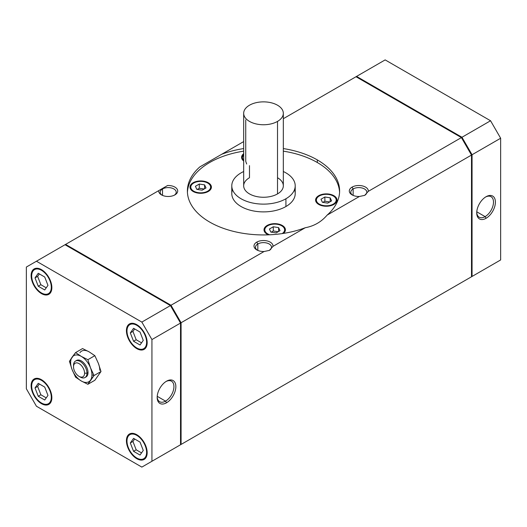 <?xml version="1.0" encoding="UTF-8"?>
<svg xmlns="http://www.w3.org/2000/svg" width="527" height="527" viewBox="0 0 527 527"><rect width="100%" height="100%" fill="white"/><g stroke="black" fill="none" stroke-linecap="round" stroke-linejoin="round"><path stroke-width="0.79" d="M76.046 360.804A9.512 5.494 60 0 1 83.523 362.655A9.512 5.494 60 0 1 88.022 372.582L86.981 373.182L84.577 373.182L86.981 373.182A9.512 5.494 -120 0 0 80.256 361.529A9.512 5.494 -120 0 0 73.523 365.415L73.523 366.805A7.813 4.512 60 0 1 79.05 363.61A7.813 4.512 60 0 1 84.577 373.182A7.813 4.512 60 0 1 79.05 376.37A7.813 4.512 60 0 1 73.523 366.805L73.523 365.415A9.512 5.494 60 0 1 75.499 361.054A9.512 5.494 60 0 1 82.831 363.604A9.512 5.494 60 0 1 86.981 373.182L88.022 372.582A9.512 5.494 -120 0 0 83.865 363.004A9.512 5.494 -120 0 0 76.534 360.455L75.499 361.054M69.432 361.338L70.638 362.55A15.066 8.695 60 0 1 72.067 357.22L69.432 361.338L75.585 352.589L82.548 348.571L75.585 352.589L81.29 356.397L87.884 359.691L90.519 367.872A15.066 8.695 60 0 1 91.942 374.849L94.037 375.54L90.519 367.872L94.037 375.54L101 371.522L98.365 363.34L101 371.522L94.037 375.54L87.884 384.295L81.29 380.995L75.585 377.194L72.067 369.519L69.432 361.338L72.067 369.519A15.066 8.695 60 0 1 70.638 362.55L69.432 361.338M99.794 370.316A15.066 8.695 -120 0 0 98.365 363.34A15.066 8.695 60 0 1 99.794 370.316M317.32 159.918L317.32 162.514A76.112 43.945 180 0 1 339.579 192.289A76.112 43.945 0 0 0 317.32 162.514L317.32 159.918A76.112 43.945 0 0 0 283.322 148.568A76.112 43.945 180 0 1 317.32 159.918A76.112 43.945 180 0 1 327.129 215.108A76.112 43.945 0 0 0 339.612 190.991A76.112 43.945 0 0 0 317.32 159.918M209.68 222.065A76.112 43.945 0 0 0 305.271 227.73C314.052 226.109 321.338 221.9 327.129 215.108C321.338 221.9 314.052 226.109 305.271 227.73L272.993 246.366A9.512 5.494 0 0 0 267.413 241.01A9.512 5.494 0 0 0 256.774 242.137A9.512 5.494 0 0 0 256.774 249.903A9.512 5.494 0 0 0 264.093 251.504L269.389 250.391L272.993 246.366L269.389 250.391L264.093 251.504L170.992 305.252L181.084 322.735L471.494 155.063L461.408 137.587L368.307 191.341L364.697 195.365L359.407 196.479L364.697 195.365L368.307 191.341A9.512 5.494 0 0 0 362.721 185.985A9.512 5.494 0 0 0 352.082 187.111A9.512 5.494 0 0 0 352.082 194.878A9.512 5.494 0 0 0 359.407 196.479L327.129 215.108L359.407 196.479A9.512 5.494 180 0 1 350.139 193.257A9.512 5.494 180 0 1 352.082 187.111L353.143 188.949A8.01 4.624 0 0 0 350.798 192.223A8.01 4.624 0 0 0 352.655 195.188A8.01 4.624 180 0 1 353.143 188.949L352.082 187.111A9.512 5.494 180 0 1 362.721 185.985A9.512 5.494 180 0 1 368.307 191.341L461.408 137.587L356.008 76.738L356.568 76.408L283.322 118.7L356.008 76.738L461.408 137.587L471.494 155.063L181.084 322.735L181.084 444.439L471.494 276.774L181.084 444.439L181.084 322.735L170.992 305.252L264.093 251.504A9.512 5.494 180 0 1 254.831 248.283A9.512 5.494 180 0 1 256.774 242.137L257.835 243.975A8.01 4.624 0 0 0 255.49 247.249A8.01 4.624 0 0 0 257.347 250.213A8.01 4.624 180 0 1 257.835 243.975L256.774 242.137A9.512 5.494 180 0 1 267.413 241.01A9.512 5.494 180 0 1 272.993 246.366L305.271 227.73A76.112 43.945 180 0 1 209.68 222.065A76.112 43.945 180 0 1 199.871 166.881L243.678 141.585L199.871 166.881A76.112 43.945 0 0 0 187.388 190.991A76.112 43.945 0 0 0 209.68 222.065M231.788 185.814A31.712 18.313 180 0 1 241.076 172.869A31.712 18.313 180 0 1 243.678 171.519A31.712 18.313 0 0 0 241.076 172.869A31.712 18.313 0 0 0 241.076 198.765A31.712 18.313 0 0 0 285.924 198.765A31.712 18.313 180 0 1 251.366 202.73A31.712 18.313 180 0 1 231.788 185.814L231.788 193.587A31.712 18.313 0 0 0 251.366 210.497A31.712 18.313 0 0 0 285.924 206.531A31.712 18.313 0 0 0 295.212 193.587L295.212 185.814A31.712 18.313 180 0 1 285.924 198.765L285.924 206.531A31.712 18.313 180 0 1 248.309 209.654A31.712 18.313 180 0 1 232.506 189.7M353.143 195.405L353.143 188.949A8.01 4.624 180 0 1 364.421 188.916A8.01 4.624 180 0 1 364.585 195.425A8.01 4.624 0 0 0 366.818 192.223A8.01 4.624 0 0 0 361.878 187.948A8.01 4.624 0 0 0 353.143 188.949L353.143 195.405M257.835 250.43L257.835 243.975A8.01 4.624 180 0 1 269.113 243.942A8.01 4.624 180 0 1 269.277 250.45A8.01 4.624 0 0 0 271.51 247.249A8.01 4.624 0 0 0 266.563 242.973A8.01 4.624 0 0 0 257.835 243.975L257.835 250.43M162.527 195.405L162.527 188.949A8.01 4.624 0 0 0 160.182 192.223A8.01 4.624 0 0 0 162.039 195.188A8.01 4.624 180 0 1 162.527 188.949L162.303 188.567L158.693 190.649A9.512 5.494 0 0 0 161.466 194.878A9.512 5.494 0 0 0 174.918 194.878L174.918 194.878A9.512 5.494 0 0 0 176.861 188.732A9.512 5.494 0 0 0 167.593 185.511L162.303 188.567L162.527 188.949A8.01 4.624 180 0 1 173.6 188.804A8.01 4.624 180 0 1 174.345 195.188A8.01 4.624 0 0 0 176.202 192.223A8.01 4.624 0 0 0 171.255 187.948A8.01 4.624 0 0 0 162.527 188.949L162.527 195.405M364.697 338.433L359.407 341.489A9.512 5.494 180 0 1 359.401 341.489L471.494 276.774L471.494 155.063L471.494 276.774L364.697 338.433M269.389 393.458L264.093 396.515L269.389 393.458M147.165 342.642A14.67 8.472 -120 0 0 140.762 327.88A14.67 8.472 -120 0 0 129.464 323.947A14.67 8.472 -120 0 0 126.421 330.666L126.875 330.403L126.421 330.666A14.67 8.472 60 0 1 136.796 324.678A14.67 8.472 60 0 1 147.165 342.642A14.67 8.472 60 0 1 136.796 348.63A14.67 8.472 60 0 1 126.421 330.666A14.67 8.472 -120 0 0 132.824 345.422A14.67 8.472 -120 0 0 144.128 349.355A14.67 8.472 -120 0 0 147.165 342.642M129.056 324.784A14.67 8.472 60 0 1 130.123 323.631A14.67 8.472 -120 0 0 129.056 324.784M147.165 342.478A14.269 8.241 60 0 1 144.214 348.848A14.269 8.241 60 0 1 137.079 348.143L136.796 347.978A13.873 8.01 60 0 1 126.987 330.989A13.873 8.01 60 0 1 136.796 325.324L137.073 324.836L136.796 325.324A13.873 8.01 60 0 1 146.605 342.313A13.873 8.01 60 0 1 136.796 347.978L137.079 348.143A14.269 8.241 -120 0 0 144.214 348.848A14.269 8.241 -120 0 0 147.165 342.478M126.987 330.666A14.269 8.241 60 0 1 129.938 324.131A14.269 8.241 60 0 1 136.934 324.757A14.269 8.241 -120 0 0 129.938 324.131C123.338 327.26 128.265 343.683 136.875 348.163C139.681 349.744 142.125 349.968 144.214 348.848L145.195 348.281A14.269 8.241 -120 0 0 145.683 347.958A14.269 8.241 60 0 1 144.688 348.538M51.857 287.61A14.67 8.472 -120 0 0 45.454 272.854A14.67 8.472 -120 0 0 34.156 268.922A14.67 8.472 -120 0 0 31.113 275.634L31.567 275.377L31.113 275.634A14.67 8.472 60 0 1 41.488 269.646A14.67 8.472 60 0 1 51.857 287.61A14.67 8.472 60 0 1 41.488 293.605A14.67 8.472 60 0 1 31.113 275.634A14.67 8.472 -120 0 0 37.516 290.397A14.67 8.472 -120 0 0 48.82 294.329A14.67 8.472 -120 0 0 51.857 287.61M33.741 269.752A14.67 8.472 60 0 1 34.808 268.605A14.67 8.472 -120 0 0 33.741 269.752M51.857 287.452A14.269 8.241 60 0 1 48.906 293.822A14.269 8.241 60 0 1 41.765 293.117L41.488 292.953A13.873 8.01 60 0 1 31.679 275.964A13.873 8.01 60 0 1 41.488 270.298L41.765 269.811L41.488 270.298A13.873 8.01 60 0 1 51.297 287.287A13.873 8.01 60 0 1 41.488 292.953L41.765 293.117A14.269 8.241 -120 0 0 48.906 293.822A14.269 8.241 -120 0 0 51.857 287.452M31.679 275.634A14.269 8.241 60 0 1 34.63 269.106A14.269 8.241 60 0 1 41.626 269.732A14.269 8.241 -120 0 0 34.63 269.106C28.03 272.235 32.957 288.658 41.567 293.137C44.373 294.718 46.817 294.942 48.906 293.822L49.887 293.256A14.269 8.241 -120 0 0 50.375 292.933A14.269 8.241 60 0 1 49.38 293.513M147.165 452.693A14.67 8.472 -120 0 0 140.762 437.93A14.67 8.472 -120 0 0 129.464 434.004A14.67 8.472 -120 0 0 126.421 440.717L126.875 440.453L126.421 440.717A14.67 8.472 60 0 1 136.796 434.729A14.67 8.472 60 0 1 147.165 452.693A14.67 8.472 60 0 1 136.796 458.681A14.67 8.472 60 0 1 126.421 440.717A14.67 8.472 -120 0 0 132.824 455.48A14.67 8.472 -120 0 0 144.128 459.406A14.67 8.472 -120 0 0 147.165 452.693M129.056 434.834A14.67 8.472 60 0 1 130.123 433.681A14.67 8.472 -120 0 0 129.056 434.834M147.165 452.528A14.269 8.241 60 0 1 144.214 458.905A14.269 8.241 60 0 1 137.079 458.194L136.796 458.035A13.873 8.01 60 0 1 126.987 441.04A13.873 8.01 60 0 1 136.796 435.374L137.073 434.894L136.796 435.374A13.873 8.01 60 0 1 146.605 452.37A13.873 8.01 60 0 1 136.796 458.035L137.079 458.194A14.269 8.241 -120 0 0 144.214 458.905A14.269 8.241 -120 0 0 147.165 452.528M126.987 440.717A14.269 8.241 60 0 1 129.938 434.182A14.269 8.241 60 0 1 136.934 434.808A14.269 8.241 -120 0 0 129.938 434.182C123.338 437.311 128.265 453.734 136.875 458.213C139.681 459.794 142.125 460.025 144.214 458.905L145.195 458.338A14.269 8.241 -120 0 0 145.683 458.016A14.269 8.241 60 0 1 144.688 458.589M51.857 397.668A14.67 8.472 -120 0 0 45.454 382.905A14.67 8.472 -120 0 0 34.156 378.979A14.67 8.472 -120 0 0 31.113 385.692L31.567 385.428L31.113 385.692A14.67 8.472 -120 0 0 37.516 400.454A14.67 8.472 -120 0 0 48.82 404.38A14.67 8.472 -120 0 0 51.857 397.668A14.67 8.472 60 0 1 41.488 403.656A14.67 8.472 60 0 1 31.113 385.692A14.67 8.472 60 0 1 41.488 379.703A14.67 8.472 60 0 1 51.857 397.668M33.741 379.809A14.67 8.472 60 0 1 34.808 378.656A14.67 8.472 -120 0 0 33.741 379.809M51.857 397.503A14.269 8.241 60 0 1 48.906 403.88A14.269 8.241 60 0 1 41.765 403.168L41.488 403.01A13.873 8.01 60 0 1 31.679 386.014A13.873 8.01 60 0 1 41.488 380.349L41.765 379.868L41.488 380.349A13.873 8.01 60 0 1 51.297 397.345A13.873 8.01 60 0 1 41.488 403.01L41.765 403.168A14.269 8.241 -120 0 0 48.906 403.88A14.269 8.241 -120 0 0 51.857 397.503M31.679 385.692A14.269 8.241 60 0 1 34.63 379.157A14.269 8.241 60 0 1 41.626 379.783A14.269 8.241 -120 0 0 34.63 379.157C28.03 382.286 32.957 398.708 41.567 403.188C44.373 404.769 46.817 404.999 48.906 403.88L49.887 403.313A14.269 8.241 -120 0 0 50.375 402.984A14.269 8.241 60 0 1 49.38 403.563M319.006 204.581L319.283 204.101A9.908 5.725 180 0 1 319.283 196.011A9.908 5.725 180 0 1 333.301 196.011L333.578 196.176A10.309 5.949 180 0 1 336.601 200.379A10.309 5.949 180 0 1 333.716 204.509A10.309 5.949 0 0 0 336.601 200.379C336.549 198.646 335.515 197.184 333.499 195.991L333.301 196.011A9.908 5.725 180 0 1 333.301 204.101A9.908 5.725 180 0 1 319.283 204.101L319.006 204.581M319.006 196.176A10.309 5.949 0 0 0 315.983 200.379A10.309 5.949 0 0 0 318.868 204.509A10.309 5.949 180 0 1 315.983 200.379A10.309 5.949 180 0 1 319.006 196.176M336.582 200.747A10.309 5.949 180 0 1 336.509 201.9A10.309 5.949 0 0 0 336.601 201.11L336.601 200.379M315.627 200.583A10.705 6.179 180 0 1 316.272 198.936A10.705 6.179 0 0 0 315.627 200.583M318.723 196.209L318.723 195.688A10.705 6.179 0 0 0 315.587 200.056A10.705 6.179 0 0 0 322.195 205.767A10.705 6.179 0 0 0 333.861 204.43A10.705 6.179 0 0 0 336.997 200.056A10.705 6.179 0 0 0 330.389 194.351A10.705 6.179 0 0 0 318.723 195.688L318.723 196.209M243.678 160.168A9.908 5.725 180 0 1 243.678 154.497A9.908 5.725 0 0 0 243.678 160.168M243.678 154.385A10.309 5.949 0 0 0 241.979 157.652A10.309 5.949 0 0 0 243.678 160.926A10.309 5.949 180 0 1 241.979 157.652A10.309 5.949 180 0 1 243.678 154.385M241.623 157.856A10.705 6.179 180 0 1 242.268 156.216A10.705 6.179 0 0 0 241.623 157.856M243.678 153.66A10.705 6.179 0 0 0 241.583 157.329A10.705 6.179 0 0 0 243.678 161.005A10.705 6.179 180 0 1 243.678 153.66M267.426 234.363L267.703 233.883A9.908 5.725 180 0 1 267.703 225.793A9.908 5.725 180 0 1 281.721 225.793L282.004 225.951A10.309 5.949 180 0 1 285.021 230.161A10.309 5.949 180 0 1 283.335 233.421A10.309 5.949 0 0 0 285.021 230.161C284.969 228.422 283.934 226.959 281.919 225.773L281.721 225.793A9.908 5.725 180 0 1 282.189 233.593A9.908 5.725 0 0 0 281.721 225.793A9.908 5.725 0 0 0 267.703 225.793A9.908 5.725 0 0 0 267.703 233.883L267.426 234.363M267.426 225.951A10.309 5.949 0 0 0 264.402 230.161A10.309 5.949 0 0 0 267.288 234.284A10.309 5.949 180 0 1 264.402 230.161A10.309 5.949 180 0 1 267.426 225.951M285.002 230.523A10.309 5.949 180 0 1 284.929 231.682A10.309 5.949 0 0 0 285.021 230.885L285.021 230.161M264.047 230.365A10.705 6.179 180 0 1 264.692 228.718A10.705 6.179 0 0 0 264.047 230.365M267.143 225.991L267.143 225.464A10.705 6.179 0 0 0 264.007 229.838A10.705 6.179 0 0 0 268.447 234.844A10.705 6.179 180 0 1 267.143 225.464L267.143 225.991M193.422 191.637L193.699 191.156A9.908 5.725 180 0 1 193.699 183.067A9.908 5.725 180 0 1 207.717 183.067L207.994 183.225A10.309 5.949 180 0 1 211.017 187.434A10.309 5.949 180 0 1 208.132 191.558A10.309 5.949 0 0 0 211.017 187.434C210.965 185.702 209.93 184.233 207.915 183.047L207.717 183.067A9.908 5.725 180 0 1 207.717 191.156A9.908 5.725 180 0 1 193.699 191.156L193.422 191.637M193.422 183.225A10.309 5.949 0 0 0 190.399 187.434A10.309 5.949 0 0 0 193.284 191.558A10.309 5.949 180 0 1 190.399 187.434A10.309 5.949 180 0 1 193.422 183.225M210.998 187.796A10.309 5.949 180 0 1 210.925 188.956A10.309 5.949 0 0 0 211.017 188.165L211.017 187.434M190.043 187.638A10.705 6.179 180 0 1 190.688 185.991A10.705 6.179 0 0 0 190.043 187.638M193.139 183.264L193.139 182.737A10.705 6.179 0 0 0 190.003 187.111A10.705 6.179 0 0 0 196.611 192.823A10.705 6.179 0 0 0 208.277 191.479A10.705 6.179 0 0 0 211.413 187.111A10.705 6.179 0 0 0 204.805 181.4A10.705 6.179 0 0 0 193.139 182.737L193.139 183.264M166.512 381.212L166.512 381.212A13.208 7.628 120 0 0 157.171 397.398A13.208 7.628 120 0 0 166.512 402.786L165.55 401.126A11.851 6.844 -60 0 1 157.184 396.818A11.851 6.844 120 0 0 159.622 401.712A11.851 6.844 120 0 0 165.55 401.126L157.211 396.311L165.55 401.126A11.851 6.844 120 0 0 173.291 390.678A11.851 6.844 120 0 0 171.479 381.179A11.851 6.844 120 0 0 166.018 381.515A11.851 6.844 -60 0 1 173.93 386.877A11.851 6.844 -60 0 1 165.55 401.126L166.512 402.786A13.208 7.628 120 0 0 175.853 386.607A13.208 7.628 120 0 0 166.512 381.212L166.512 381.212A13.208 7.628 -60 0 1 175.853 386.607A13.208 7.628 -60 0 1 166.512 402.786A13.208 7.628 -60 0 1 157.171 397.398A13.208 7.628 -60 0 1 166.512 381.212M486.072 196.716L486.072 196.716A13.208 7.628 120 0 0 476.731 212.895A13.208 7.628 120 0 0 486.072 218.29L485.117 216.63A11.851 6.844 -60 0 1 476.744 212.322A11.851 6.844 120 0 0 479.188 217.216A11.851 6.844 120 0 0 485.117 216.63L476.777 211.814L485.117 216.63A11.851 6.844 120 0 0 492.857 206.182A11.851 6.844 120 0 0 491.039 196.683A11.851 6.844 120 0 0 485.578 197.019A11.851 6.844 -60 0 1 493.489 202.381A11.851 6.844 -60 0 1 485.117 216.63L486.072 218.29A13.208 7.628 120 0 0 495.413 202.111A13.208 7.628 120 0 0 486.072 196.716L486.072 196.716A13.208 7.628 -60 0 1 495.413 202.111A13.208 7.628 -60 0 1 486.072 218.29A13.208 7.628 -60 0 1 476.731 212.895A13.208 7.628 -60 0 1 486.072 196.716M196.821 189.351L202.131 190.175L206.017 187.928L204.595 184.865L204.595 188.752L204.595 184.865L199.285 184.048L199.285 188.258L204.153 189.009L199.285 188.258L199.285 184.048L195.405 186.288L196.821 189.351L195.405 186.288L199.285 184.048L204.595 184.865L206.017 187.928L202.131 190.175L196.821 189.351M197.269 189.424L199.285 188.258L197.269 189.424M270.825 232.078L276.135 232.901L280.021 230.655L278.599 227.592L278.599 231.478L278.599 227.592L273.289 226.775L273.289 230.978L278.157 231.735L273.289 230.978L273.289 226.775L269.409 229.014L270.825 232.078L269.409 229.014L273.289 226.775L278.599 227.592L280.021 230.655L276.135 232.901L270.825 232.078M271.273 232.15L273.289 230.978L271.273 232.15M322.405 202.302L327.715 203.119L331.595 200.879L330.179 197.816L330.179 201.696L330.179 197.816L324.869 196.993L324.869 201.202L329.731 201.953L324.869 201.202L324.869 196.993L320.983 199.239L322.405 202.302L320.983 199.239L324.869 196.993L330.179 197.816L331.595 200.879L327.715 203.119L322.405 202.302M322.847 202.368L324.869 201.202L322.847 202.368M210.728 185.991A10.705 6.179 180 0 1 211.373 187.638A10.705 6.179 0 0 0 210.728 185.991M190.491 188.956A10.309 5.949 180 0 1 190.418 187.796A10.309 5.949 0 0 0 190.399 188.165A10.309 5.949 0 0 0 190.491 188.956M207.994 183.225L207.915 183.047C202.552 180.267 191.914 180.247 190.399 187.434L190.399 188.165M207.717 191.156A9.908 5.725 0 0 0 207.717 183.067A9.908 5.725 0 0 0 193.699 183.067A9.908 5.725 0 0 0 193.699 191.156A9.908 5.725 0 0 0 207.717 191.156M283.454 233.402A10.705 6.179 0 0 0 285.417 229.838A10.705 6.179 0 0 0 278.809 224.127A10.705 6.179 0 0 0 267.143 225.464A10.705 6.179 180 0 1 281.609 225.108A10.705 6.179 180 0 1 283.454 233.402M284.732 228.718A10.705 6.179 180 0 1 285.377 230.365A10.705 6.179 0 0 0 284.732 228.718M264.495 231.682A10.309 5.949 180 0 1 264.422 230.523A10.309 5.949 0 0 0 264.402 230.885A10.309 5.949 0 0 0 264.495 231.682M282.004 225.951L281.919 225.773C276.556 222.993 265.918 222.974 264.402 230.161L264.402 230.885M269.752 234.792A9.908 5.725 180 0 1 267.703 233.883A9.908 5.725 0 0 0 269.752 234.792M242.071 159.174A10.309 5.949 180 0 1 241.998 158.021A10.309 5.949 0 0 0 241.979 158.383A10.309 5.949 0 0 0 242.071 159.174M336.312 198.936A10.705 6.179 180 0 1 336.957 200.583A10.705 6.179 0 0 0 336.312 198.936M316.075 201.9A10.309 5.949 180 0 1 316.002 200.747A10.309 5.949 0 0 0 315.983 201.11A10.309 5.949 0 0 0 316.075 201.9M333.578 196.176L333.499 195.991C328.137 193.218 317.498 193.192 315.983 200.379L315.983 201.11M333.301 204.101A9.908 5.725 0 0 0 333.301 196.011A9.908 5.725 0 0 0 319.283 196.011A9.908 5.725 0 0 0 319.283 204.101A9.908 5.725 0 0 0 333.301 204.101M46.238 287.821L40.869 284.718L38.254 286.233L44.723 289.969L47.964 285.364L44.723 277.018L38.254 273.282L35.013 277.887L37.628 276.379L39.354 273.921L37.628 276.379L35.013 277.887L38.254 286.233L40.869 284.718L37.628 276.379L40.869 284.718L46.238 287.821M46.238 397.872L40.869 394.776L38.254 396.284L44.723 400.019L47.964 395.415L44.723 387.075L38.254 383.333L35.013 387.938L37.628 386.429L39.354 383.972L37.628 386.429L35.013 387.938L38.254 396.284L40.869 394.776L37.628 386.429L40.869 394.776L46.238 397.872M141.546 452.897L136.177 449.801L133.562 451.31L140.03 455.045L143.272 450.44L140.03 442.1L133.562 438.365L130.321 442.97L132.936 441.455L134.662 438.998L132.936 441.455L130.321 442.97L133.562 451.31L136.177 449.801L132.936 441.455L136.177 449.801L141.546 452.897M141.546 342.846L136.177 339.744L133.562 341.259L140.03 344.994L143.272 340.389L140.03 332.05L133.562 328.308L130.321 332.912L132.936 331.404L134.662 328.947L132.936 331.404L130.321 332.912L133.562 341.259L136.177 339.744L132.936 331.404L136.177 339.744L141.546 342.846M36.139 378.327A14.269 8.241 -120 0 0 35.612 378.59A14.269 8.241 -120 0 0 35.138 378.906A14.269 8.241 60 0 1 36.139 378.327M47.898 404.321A14.67 8.472 -120 0 0 49.426 403.972A14.67 8.472 60 0 1 47.898 404.321M26.35 267.057L26.35 388.768L36.442 406.245L141.842 467.1L151.934 461.27L151.934 339.566L141.842 322.083L36.442 261.234L26.35 267.057L167.593 185.511A9.512 5.494 180 0 1 176.861 188.732A9.512 5.494 180 0 1 174.918 194.878A9.512 5.494 180 0 1 164.279 195.998A9.512 5.494 180 0 1 158.693 190.649L65.592 244.403L170.992 305.252L65.592 244.403L65.032 244.726L170.432 305.574L180.524 323.058L180.524 444.762L170.432 450.592L180.524 444.762L180.524 323.058L170.432 305.574L65.032 244.726L36.442 261.234L141.842 322.083L170.432 305.574L141.842 322.083L151.934 339.566L180.524 323.058L151.934 339.566L151.934 461.27L180.524 444.762L141.842 467.1L170.432 450.592L141.842 467.1L36.442 406.245L26.35 388.768L26.35 267.057M79.92 352.688A15.066 8.695 60 0 1 89.142 351.865L82.548 348.571L89.142 351.865A15.066 8.695 -120 0 0 79.92 352.688M131.447 433.359A14.269 8.241 -120 0 0 130.92 433.616A14.269 8.241 -120 0 0 130.446 433.932A14.269 8.241 60 0 1 131.447 433.359M143.206 459.346A14.67 8.472 -120 0 0 144.734 458.997A14.67 8.472 60 0 1 143.206 459.346M51.297 397.345A13.873 8.01 -120 0 0 41.488 380.349A13.873 8.01 -120 0 0 31.679 386.014A13.873 8.01 -120 0 0 41.488 403.01A13.873 8.01 -120 0 0 51.297 397.345M44.723 400.019L38.254 396.284L35.013 387.938L38.254 383.333L44.723 387.075L47.964 395.415L44.723 400.019M36.139 268.276A14.269 8.241 -120 0 0 35.612 268.539A14.269 8.241 -120 0 0 35.138 268.849A14.269 8.241 60 0 1 36.139 268.276M47.898 294.264A14.67 8.472 -120 0 0 49.426 293.914A14.67 8.472 60 0 1 47.898 294.264M146.605 452.37A13.873 8.01 -120 0 0 136.796 435.374A13.873 8.01 -120 0 0 126.987 441.04A13.873 8.01 -120 0 0 136.796 458.035A13.873 8.01 -120 0 0 146.605 452.37M140.03 455.045L133.562 451.31L130.321 442.97L133.562 438.365L140.03 442.1L143.272 450.44L140.03 455.045M131.447 323.301A14.269 8.241 -120 0 0 130.92 323.565A14.269 8.241 -120 0 0 130.446 323.874A14.269 8.241 60 0 1 131.447 323.301M143.206 349.289A14.67 8.472 -120 0 0 144.734 348.94A14.67 8.472 60 0 1 143.206 349.289M51.297 287.287A13.873 8.01 -120 0 0 41.488 270.298A13.873 8.01 -120 0 0 31.679 275.964A13.873 8.01 -120 0 0 41.488 292.953A13.873 8.01 -120 0 0 51.297 287.287M44.723 289.969L38.254 286.233L35.013 277.887L38.254 273.282L44.723 277.018L47.964 285.364L44.723 289.969M305.271 372.741L359.407 341.489A9.512 5.494 0 0 0 359.407 341.489L305.271 372.741M243.678 148.568A76.112 43.945 0 0 0 221.729 154.259A76.112 43.945 180 0 1 243.678 148.568M187.421 192.289A76.112 43.945 180 0 1 243.678 151.157A76.112 43.945 0 0 0 187.421 192.289M283.322 151.157A76.112 43.945 180 0 1 317.32 162.514A76.112 43.945 0 0 0 283.322 151.157M193.139 182.737A10.705 6.179 180 0 1 208.277 182.737A10.705 6.179 180 0 1 208.277 191.479A10.705 6.179 180 0 1 193.139 191.479A10.705 6.179 180 0 1 193.139 182.737M318.723 195.688A10.705 6.179 180 0 1 333.861 195.688A10.705 6.179 180 0 1 333.861 204.43A10.705 6.179 180 0 1 318.723 204.43A10.705 6.179 180 0 1 318.723 195.688M294.494 189.7A31.712 18.313 180 0 1 285.924 206.531L285.924 198.765A31.712 18.313 0 0 0 283.322 171.519A31.712 18.313 180 0 1 295.212 185.814M490.558 265.766L461.968 282.274L472.06 276.451L472.06 154.74L461.968 137.264L356.568 76.408L461.968 137.264L472.06 154.74L472.06 276.451L461.968 282.274L490.558 265.766M385.158 59.9L490.558 120.755L500.65 138.232L500.65 259.943L472.06 276.451L500.65 259.943L500.65 138.232L472.06 154.74L500.65 138.232L490.558 120.755L461.968 137.264L490.558 120.755L385.158 59.9L356.568 76.408L385.158 59.9M98.365 363.34L94.847 355.672L87.884 359.691L94.847 355.672L89.142 351.865L94.847 355.672L98.365 363.34M94.847 380.27L87.884 384.295L94.847 380.27L101 371.522L94.847 380.27M94.037 375.54L91.942 374.849A15.066 8.695 60 0 1 90.519 380.171L94.037 375.54M87.884 359.691L81.29 356.397A15.066 8.695 60 0 1 90.519 367.872L87.884 359.691M75.585 352.589L72.067 357.22A15.066 8.695 60 0 1 81.29 356.397L75.585 352.589M72.067 369.519L75.585 377.194L81.29 380.995A15.066 8.695 60 0 1 72.067 369.519A15.066 8.695 -120 0 0 81.29 380.995L87.884 384.295L90.519 380.171A15.066 8.695 60 0 1 81.29 380.995A15.066 8.695 -120 0 0 90.519 380.171A15.066 8.695 -120 0 0 91.942 374.849A15.066 8.695 -120 0 0 90.519 367.872A15.066 8.695 -120 0 0 81.29 356.397A15.066 8.695 -120 0 0 72.067 357.22A15.066 8.695 -120 0 0 70.638 362.55A15.066 8.695 -120 0 0 72.067 369.519M146.605 342.313A13.873 8.01 -120 0 0 136.796 325.324A13.873 8.01 -120 0 0 126.987 330.989A13.873 8.01 -120 0 0 136.796 347.978A13.873 8.01 -120 0 0 146.605 342.313M140.03 344.994L133.562 341.259L130.321 332.912L133.562 328.308L140.03 332.05L143.272 340.389L140.03 344.994M79.05 376.37L80.256 377.062A9.512 5.494 -120 0 0 86.981 373.182A9.512 5.494 60 0 1 85.012 377.536L86.053 376.937A9.512 5.494 -120 0 0 88.022 372.582A9.512 5.494 60 0 1 85.499 377.187M85.012 377.536A9.512 5.494 60 0 1 79.623 376.667M84.577 373.182A7.813 4.512 -120 0 0 79.05 363.61A7.813 4.512 -120 0 0 73.523 366.805A7.813 4.512 -120 0 0 79.05 376.37A7.813 4.512 -120 0 0 84.577 373.182M243.678 113.312L243.678 185.814A19.822 11.442 0 0 0 255.918 196.387A19.822 11.442 0 0 0 277.518 193.91L277.518 121.401A19.822 11.442 180 0 1 255.918 123.885A19.822 11.442 180 0 1 243.678 113.312A19.822 11.442 180 0 1 249.482 105.216A19.822 11.442 0 0 0 249.482 121.401A19.822 11.442 0 0 0 277.518 121.401A19.822 11.442 0 0 0 277.518 105.216A19.822 11.442 0 0 0 249.482 105.216A19.822 11.442 180 0 1 271.082 102.739A19.822 11.442 180 0 1 283.322 113.312A19.822 11.442 180 0 1 277.518 121.401L277.518 193.91A19.822 11.442 0 0 0 283.322 185.814L283.322 113.312M277.518 177.724A19.822 11.442 180 0 1 277.518 193.91A19.822 11.442 180 0 1 249.482 193.91A19.822 11.442 180 0 1 249.482 177.724L249.482 165.63M246.676 164.002L245.734 161.315L245.734 119.886M243.678 154.273L241.979 158.383M35.612 378.59L34.63 379.157M130.92 433.616L129.938 434.182M35.612 268.539L34.63 269.106M130.92 323.565L129.938 324.131"/></g></svg>
